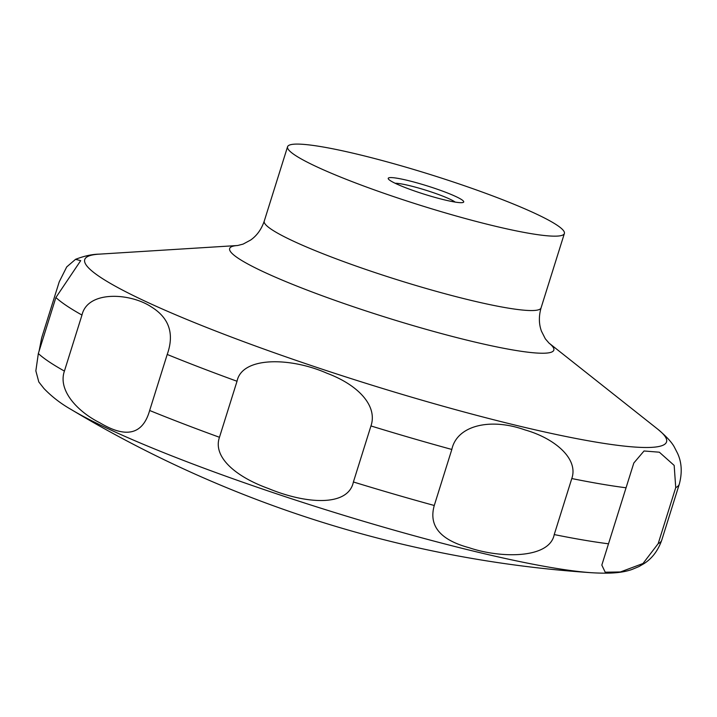 <?xml version="1.0" encoding="UTF-8"?>
<svg xmlns="http://www.w3.org/2000/svg" width="717" height="717" viewBox="0 0 717 717"><rect width="100%" height="100%" fill="white"/><g stroke="black" fill="none" stroke-linecap="round" stroke-linejoin="round"><path stroke-width="1.08" d="M307.754 144.762A145.049 16.168 -162.6 0 1 465.772 186.214A145.049 16.168 -162.6 0 1 564.378 233.509A145.049 16.168 -162.6 0 1 544.185 235.49A145.049 16.168 -162.6 0 1 386.167 194.047A145.049 16.168 -162.6 0 1 287.562 146.752A145.049 16.168 -162.6 0 1 307.754 144.762M455.17 202.086A32.964 3.675 17.4 0 0 420.135 188.481A32.964 3.675 17.4 0 0 397.971 183.427A32.964 3.675 17.4 0 0 395.175 183.283M633.819 463.003L644.036 450.984L659.344 452.203L674.168 465.414L675.737 487.614L658.179 543.638L643.006 563.508L620.42 571.96L605.211 572.211L601.823 565.104L633.819 463.003M420.323 183.821A39.56 4.41 -162.6 0 1 462.743 202.553A39.56 4.41 -162.6 0 1 431.616 196.44A39.56 4.41 -162.6 0 1 388.686 179.34A39.56 4.41 -162.6 0 1 420.323 183.821M571.79 478.544L554.232 534.568C549.518 559.036 500.332 558.355 469.196 547.743C440.157 539.91 428.515 525.821 434.269 505.485L451.827 449.46C456.98 425.217 490.67 417.644 524.871 429.877C554.546 438.239 578.78 458.674 571.79 478.544A329.659 36.746 -162.6 0 0 625.878 487.757M370.958 425.952L353.4 481.976C348.238 507 306.042 504.168 268.346 488.492C235.902 476.805 212.582 457.079 219.465 437.28L237.022 381.256C242.05 356.268 290.627 357.209 327.024 373.27C358.778 385.163 377.734 406.189 370.958 425.952A329.659 36.746 -162.6 0 0 451.827 449.46M167.213 354.458L149.656 410.491C142.844 434.484 126.282 438.607 99.968 422.851C78.27 412.06 57.575 390.837 64.413 371.083L81.971 315.059C87.689 290.098 130.557 293.002 151.206 306.822C169.221 317.882 174.554 333.763 167.213 354.458A329.659 36.746 -162.6 0 0 237.022 381.256M39.068 351.196L41.667 337.877L59.224 281.853L66.717 266.912L75.554 259.33L80.698 260.647L55.89 297.519L38.333 353.544L35.85 370.868L38.808 381.955L43.925 388.48C51.812 396.698 60.99 403.761 71.449 409.676A300.324 33.475 -162.6 0 1 70.212 408.932M580.573 571.736A300.324 33.475 -162.6 0 1 314.288 506.121A300.324 33.475 -162.6 0 1 71.449 409.676A1162.194 1162.194 0 0 0 591.785 572.74A300.324 33.475 -162.6 0 1 580.573 571.736M264.241 221.141A145.049 16.168 -162.6 0 0 362.856 268.436A145.049 16.168 -162.6 0 0 520.874 309.878A145.049 16.168 -162.6 0 0 541.066 307.898C538.7 316.269 538.834 324.03 541.46 331.182L545.323 338.809L548.998 343.084A169.866 18.938 -162.6 0 1 530.186 352.45A169.866 18.938 -162.6 0 1 323.734 296.309A169.866 18.938 -162.6 0 1 237.659 245.51L243.126 244.094L250.654 240.034C256.883 235.651 261.418 229.359 264.241 221.141L287.562 146.752M548.971 343.058L657.794 429.214A304.842 33.977 -162.6 0 1 624.077 446.082A304.842 33.977 -162.6 0 1 253.504 345.289A304.842 33.977 -162.6 0 1 99.152 254.15C92.054 254.257 84.185 255.987 75.554 259.321M657.794 429.214C666.577 436.617 672.152 442.685 674.518 447.417L677.511 453.243C681.742 462.348 682.342 472.646 679.304 484.127A329.659 36.746 -162.6 0 1 675.737 487.614M591.785 572.74C611.341 573.869 622.464 572.74 631.829 569.531L638.964 566.564L644.207 563.49C652.21 558.328 658.054 550.548 661.746 540.161A329.659 36.746 -162.6 0 1 658.179 543.638M608.321 543.782A329.659 36.746 -162.6 0 1 554.232 534.568M434.269 505.485A329.659 36.746 -162.6 0 1 353.4 481.976M219.465 437.28A329.659 36.746 -162.6 0 1 149.656 410.491M64.413 371.083A329.659 36.746 -162.6 0 1 38.333 353.544M81.971 315.059A329.659 36.746 -162.6 0 1 55.89 297.519M237.685 245.51L99.152 254.15M541.066 307.898L564.378 233.509M661.746 540.161L679.304 484.127"/></g></svg>

